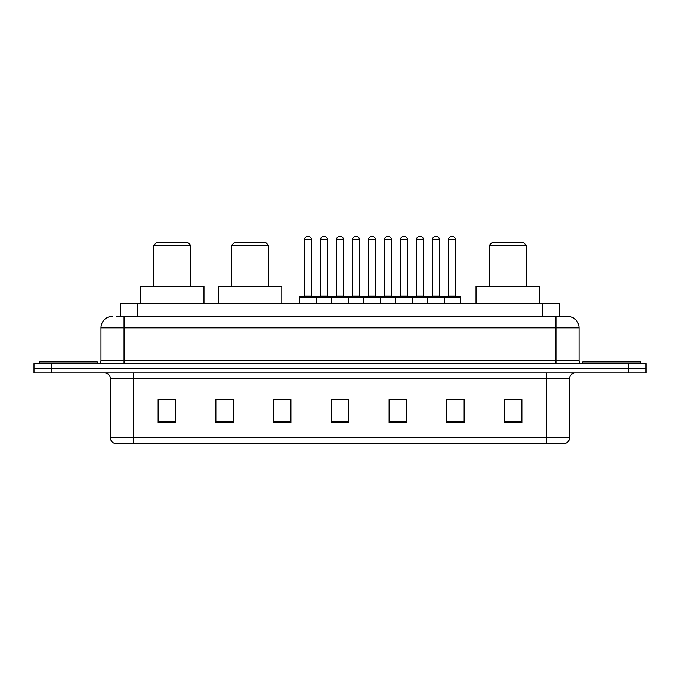 <?xml version="1.0" encoding="UTF-8"?>
<svg xmlns="http://www.w3.org/2000/svg" width="680" height="680" viewBox="0 0 680 680"><rect width="100%" height="100%" fill="white"/><g stroke="black" fill="none" stroke-linecap="round" stroke-linejoin="round"><path stroke-width="1.02" d="M116.569 316.327L124.066 316.327L116.569 316.327L120.326 316.327L120.326 303.628L559.674 303.628L559.674 316.327M112.523 316.327A11.543 11.543 0 0 0 100.972 327.879L100.972 360.782A2.89 2.89 0 0 1 98.09 363.673M579.029 327.879L124.066 327.879L124.066 316.327L567.477 316.327A11.543 11.543 0 0 1 579.029 327.879L579.029 360.782C579.198 362.542 580.159 363.502 581.91 363.673M51.323 363.673L34 363.673L34 368.288L51.323 368.288L34 368.288L34 372.912L51.323 372.912L51.323 368.288L628.677 368.288L51.323 368.288L51.323 363.673L628.677 363.673L628.677 368.288L646 368.288L628.677 368.288L628.677 372.912L51.323 372.912M628.677 372.912L646 372.912L646 363.673L628.677 363.673M567.307 316.327L563.431 316.327M569.56 437.801C569.398 440.572 568.012 442.416 565.403 443.343L546.465 443.343L546.465 437.801L569.56 437.801L569.56 378.683A5.771 5.771 0 0 1 575.331 372.912M546.465 443.343L114.597 443.343A5.771 5.771 0 0 1 110.441 437.801L110.441 378.683C110.1 375.173 108.179 373.252 104.669 372.912M521.866 422.62L521.866 399.525L504.543 399.525L504.543 422.62L521.866 422.62M464.134 422.62L464.134 399.525L446.811 399.525L446.811 422.62L464.134 422.62M406.394 422.62L406.394 399.525L389.079 399.525L389.079 422.62L406.394 422.62M175.457 422.62L175.457 399.525L158.134 399.525L158.134 422.62L175.457 422.62M233.189 422.62L233.189 399.525L215.866 399.525L215.866 422.62L233.189 422.62M290.921 422.62L290.921 399.525L273.606 399.525L273.606 422.62L290.921 422.62M348.661 422.62L348.661 399.525L331.339 399.525L331.339 422.62L348.661 422.62M535.959 443.343L133.535 443.343L133.535 437.801L546.465 437.801L546.465 378.683L110.441 378.683M447.618 399.644L456.28 399.644M290.921 399.525L273.606 399.644L290.921 399.525M229.262 399.644L233.189 399.644M399.644 399.644L392.309 399.644M335.673 399.644L344.326 399.644M175.457 399.644L158.134 399.644M406.394 399.644L389.079 399.644M521.866 399.644L504.543 399.644M97.223 363.673L97.223 361.938L39.483 361.938L39.483 363.673M153.748 245.31L190.697 245.31L187.807 242.428L156.63 242.428L153.748 245.31L153.748 286.305M190.697 245.31L190.697 286.305M203.975 303.628L203.975 286.305L140.463 286.305L140.463 303.628M231.574 245.31L268.524 245.31L265.633 242.428L234.455 242.428L231.574 245.31L231.574 286.305M268.524 245.31L268.524 286.305M281.8 303.628L281.8 286.305L218.297 286.305L218.297 303.628M489.302 245.31L526.252 245.31L523.37 242.428L492.192 242.428L489.302 245.31L489.302 286.305M526.252 245.31L526.252 286.305M539.538 303.628L539.538 286.305L476.025 286.305L476.025 303.628M640.517 363.673L640.517 361.938L582.777 361.938L582.777 363.673M443.87 296.701L460.037 296.701A0.578 0.578 0 0 1 460.606 297.279L299.353 297.279A0.578 0.578 0 0 1 299.931 296.701L316.098 296.701A0.578 0.578 0 0 1 316.676 297.279L316.676 303.628M311.482 296.123A0.578 0.578 0 0 0 312.052 296.701L303.977 296.701A0.578 0.578 0 0 0 304.547 296.123L311.482 296.123L311.482 239.538A2.89 2.89 0 0 0 308.593 236.657L307.436 236.657A2.89 2.89 0 0 0 304.547 239.538L304.547 296.123M299.353 297.279L299.353 303.628M331.339 303.628L331.339 297.279A0.578 0.578 0 0 1 331.916 296.701L348.083 296.701A0.578 0.578 0 0 1 348.661 297.279L348.661 303.628M343.468 296.123A0.578 0.578 0 0 0 344.037 296.701L335.962 296.701A0.578 0.578 0 0 0 336.532 296.123L343.468 296.123L343.468 239.538A2.89 2.89 0 0 0 340.578 236.657L339.422 236.657A2.89 2.89 0 0 0 336.532 239.538L336.532 296.123M363.324 303.628L363.324 297.279A0.578 0.578 0 0 1 363.902 296.701L380.069 296.701A0.578 0.578 0 0 1 380.647 297.279L380.647 303.628M375.453 296.123A0.578 0.578 0 0 0 376.023 296.701L367.948 296.701A0.578 0.578 0 0 0 368.517 296.123L375.453 296.123L375.453 239.538A2.89 2.89 0 0 0 372.563 236.657L371.407 236.657A2.89 2.89 0 0 0 368.517 239.538L368.517 296.123M395.309 303.628L395.309 297.279A0.578 0.578 0 0 1 395.887 296.701L412.054 296.701A0.578 0.578 0 0 1 412.632 297.279L412.632 303.628M407.439 296.123A0.578 0.578 0 0 0 408.017 296.701L399.933 296.701A0.578 0.578 0 0 0 400.503 296.123L407.439 296.123L407.439 239.538A2.89 2.89 0 0 0 404.549 236.657L403.393 236.657A2.89 2.89 0 0 0 400.503 239.538L400.503 296.123M427.295 303.628L427.295 297.279A0.578 0.578 0 0 1 427.873 296.701L444.04 296.701A0.578 0.578 0 0 1 444.618 297.279L444.618 303.628M439.425 296.123A0.578 0.578 0 0 0 440.002 296.701L431.919 296.701A0.578 0.578 0 0 0 432.497 296.123L439.425 296.123L439.425 239.538A2.89 2.89 0 0 0 436.535 236.657L435.379 236.657A2.89 2.89 0 0 0 432.497 239.538L432.497 296.123M332.087 296.701L315.928 296.701M320.543 239.538A2.89 2.89 0 0 1 323.433 236.657L324.581 236.657A2.89 2.89 0 0 1 327.471 239.538L320.543 239.538L320.543 296.123A0.578 0.578 0 0 1 319.966 296.701M327.471 239.538L327.471 296.123A0.578 0.578 0 0 0 328.049 296.701M364.072 296.701L347.913 296.701M352.529 239.538A2.89 2.89 0 0 1 355.419 236.657L356.567 236.657A2.89 2.89 0 0 1 359.457 239.538L352.529 239.538L352.529 296.123A0.578 0.578 0 0 1 351.951 296.701M359.457 239.538L359.457 296.123A0.578 0.578 0 0 0 360.034 296.701M396.058 296.701L379.899 296.701M384.514 239.538A2.89 2.89 0 0 1 387.404 236.657L388.552 236.657A2.89 2.89 0 0 1 391.442 239.538L384.514 239.538L384.514 296.123A0.578 0.578 0 0 1 383.936 296.701M391.442 239.538L391.442 296.123A0.578 0.578 0 0 0 392.02 296.701M428.043 296.701L411.885 296.701M416.5 239.538A2.89 2.89 0 0 1 419.39 236.657L420.537 236.657A2.89 2.89 0 0 1 423.427 239.538L416.5 239.538L416.5 296.123A0.578 0.578 0 0 1 415.922 296.701M423.427 239.538L423.427 296.123A0.578 0.578 0 0 0 424.005 296.701M448.486 239.538A2.89 2.89 0 0 1 451.375 236.657L452.523 236.657A2.89 2.89 0 0 1 455.413 239.538L448.486 239.538L448.486 296.123A0.578 0.578 0 0 1 447.908 296.701M455.413 239.538L455.413 296.123A0.578 0.578 0 0 0 455.991 296.701M460.606 297.279L460.606 303.628M137.649 316.327L137.649 303.628M542.351 316.327L542.351 303.628M124.066 363.673L124.066 327.879L100.972 327.879M100.972 360.782L579.029 360.782M555.934 316.327L555.934 363.673M546.465 372.912L546.465 378.683L569.56 378.683M110.441 437.801L133.535 437.801L133.535 372.912M348.661 421.821L331.339 421.821M290.921 421.821L273.606 421.821M233.189 421.821L215.866 421.821M175.457 421.821L158.134 421.821M406.394 421.821L389.079 421.821M464.134 421.821L446.811 421.821M521.866 421.821L504.543 421.821M311.482 239.538L304.547 239.538M343.468 239.538L336.532 239.538M375.453 239.538L368.517 239.538M407.439 239.538L400.503 239.538M439.425 239.538L432.497 239.538M320.543 296.123L327.471 296.123M352.529 296.123L359.457 296.123M384.514 296.123L391.442 296.123M416.5 296.123L423.427 296.123M448.486 296.123L455.413 296.123"/></g></svg>
